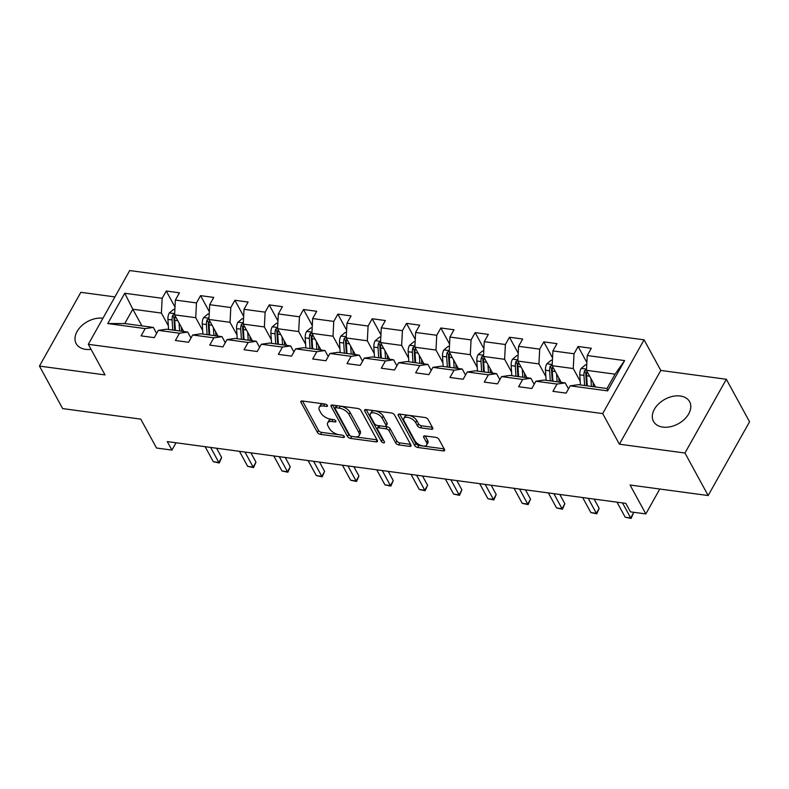 <?xml version="1.0" encoding="UTF-8"?>
<svg xmlns="http://www.w3.org/2000/svg" width="789" height="789" viewBox="0 0 789 789"><rect width="100%" height="100%" fill="white"/><g stroke="black" fill="none" stroke-linecap="round" stroke-linejoin="round"><path stroke-width="1.18" d="M327.346 405.447A1.815 0.907 -150.7 0 0 325.196 404.076L302.256 400.98A2.584 1.292 -150.7 0 0 300.905 401.384A2.584 1.292 -150.7 0 0 301.003 402.36L317.405 432.402A2.584 1.292 -150.7 0 0 320.472 434.364L343.422 437.451A1.815 0.907 -150.7 0 0 344.359 437.175A1.815 0.907 -150.7 0 0 344.29 436.495A1.815 0.907 -150.7 0 0 342.14 435.124L339.171 434.719A8.284 4.132 -150.7 0 1 329.348 428.447L327.977 425.942A8.284 4.132 -150.7 0 1 327.672 422.825A8.284 4.132 -150.7 0 1 331.972 421.533L334.95 421.937A1.815 0.907 -150.7 0 0 335.887 421.651A1.815 0.907 -150.7 0 0 335.818 420.971A1.815 0.907 -150.7 0 0 333.668 419.6L330.699 419.196A8.284 4.132 -150.7 0 1 320.876 412.923L319.506 410.418A8.284 4.132 -150.7 0 1 319.2 407.302A8.284 4.132 -150.7 0 1 323.5 406.01L326.478 406.414A1.815 0.907 -150.7 0 0 327.415 406.128A1.815 0.907 -150.7 0 0 327.346 405.447M680.276 396.009A20.563 13.955 -28.6 0 0 658.746 403.741A20.563 13.955 -28.6 0 0 653.499 421.405A20.563 13.955 -28.6 0 0 662.829 427.105A20.563 13.955 -28.6 0 0 684.349 419.373A20.563 13.955 -28.6 0 0 689.606 401.7A20.563 13.955 -28.6 0 0 680.276 396.009M102.935 318.243A20.563 13.955 -28.6 0 0 81.425 325.995A20.563 13.955 -28.6 0 0 76.198 343.649A20.563 13.955 -28.6 0 0 85.518 349.349A20.563 13.955 -28.6 0 0 91.051 349.33M431.445 429.285A2.584 1.292 -150.7 0 0 432.796 428.881A2.584 1.292 -150.7 0 0 432.697 427.904L428.092 419.482A2.584 1.292 -150.7 0 0 425.024 417.519L399.54 414.087A2.584 1.292 -150.7 0 0 398.198 414.491A2.584 1.292 -150.7 0 0 398.287 415.468L414.689 445.509A2.584 1.292 -150.7 0 0 417.756 447.471L443.24 450.904A2.584 1.292 -150.7 0 0 444.592 450.499A2.584 1.292 -150.7 0 0 444.493 449.523L438.931 439.345A2.584 1.292 -150.7 0 0 435.863 437.382L424.955 435.913A2.584 1.292 -150.7 0 0 423.614 436.317A2.584 1.292 -150.7 0 0 423.713 437.293L426.464 442.343A6.923 3.452 -150.7 0 1 426.731 444.947A6.923 3.452 -150.7 0 1 421.079 445.519A6.923 3.452 -150.7 0 1 414.915 440.785L404.116 421.001A6.923 3.452 -150.7 0 1 403.86 418.397A6.923 3.452 -150.7 0 1 409.501 417.825A6.923 3.452 -150.7 0 1 415.675 422.559L417.47 425.863A2.584 1.292 -150.7 0 0 420.537 427.816L431.445 429.285L432.461 427.48M114.908 296.911L80.843 292.324L39.45 366.086L62.656 408.594L140.758 419.117L156.528 448.024L171.933 450.095L167.288 441.593L625.795 503.352L630.431 511.854L645.836 513.925L659.801 489.022M684.96 453.024L726.344 379.272L660.788 370.435L619.395 444.197L684.96 453.024L708.157 495.541L630.056 485.018L645.836 513.925M619.395 444.197L602.688 413.594L88.309 344.31L129.702 270.548L644.08 339.832L602.688 413.594M39.45 366.086L105.016 374.913L88.309 344.31M360.928 410.438A2.584 1.292 -150.7 0 0 357.861 408.475L332.376 405.043A2.584 1.292 -150.7 0 0 331.035 405.447A2.584 1.292 -150.7 0 0 331.133 406.424L347.525 436.465A2.584 1.292 -150.7 0 0 350.602 438.428L376.077 441.86A2.584 1.292 -150.7 0 0 377.428 441.455A2.584 1.292 -150.7 0 0 377.329 440.479L360.928 410.438M365.958 409.56L391.443 412.992A2.584 1.292 -150.7 0 1 394.51 414.955L410.911 444.996A2.584 1.292 -150.7 0 1 411.01 445.972A2.584 1.292 -150.7 0 1 409.659 446.377L398.761 444.907A2.584 1.292 -150.7 0 1 395.683 442.954L389.036 430.764A2.584 1.292 -150.7 0 0 385.969 428.802L378.73 427.835A2.584 1.292 -150.7 0 0 377.389 428.23A2.584 1.292 -150.7 0 0 377.477 429.206L384.401 441.889A1.815 0.907 -150.7 0 1 384.47 442.58A1.815 0.907 -150.7 0 1 383 442.728A1.815 0.907 -150.7 0 1 381.383 441.485L364.715 410.941A2.584 1.292 -150.7 0 1 364.617 409.964A2.584 1.292 -150.7 0 1 365.958 409.56M726.344 379.272L749.55 421.78L708.157 495.541M586.868 362.536L578.11 346.489L574.027 353.768L552.902 350.918L556.985 343.649L543.789 341.864L539.706 349.142L518.58 346.302L522.663 339.023L509.467 337.248L505.384 344.517L484.259 341.676L488.342 334.398L475.146 332.623L471.063 339.901L449.937 337.051L454.02 329.772L440.824 327.997L436.741 335.276L415.616 332.435L419.699 325.157L406.503 323.372L402.42 330.65L381.294 327.81L385.377 320.531L372.181 318.756L368.098 326.035L346.973 323.184L351.056 315.906L337.86 314.13L333.777 321.409L312.651 318.559L316.734 311.29L303.538 309.505L299.455 316.784L278.33 313.943L282.413 306.665L269.217 304.889L265.134 312.158L244.008 309.318L248.091 302.039L234.895 300.264L230.812 307.542L209.687 304.692L213.77 297.414L200.574 295.638L196.491 302.917L175.365 300.076L179.448 292.798L166.252 291.013L162.169 298.291L124.761 293.252L107.758 323.559L124.751 323.569L153.352 327.425L156.636 333.451M578.11 346.489L591.306 348.265L587.223 355.543L624.622 360.583L607.619 390.88L570.22 385.841L566.137 393.119L552.941 391.344L557.024 384.065L535.899 381.225L531.816 388.494L518.62 386.718L522.703 379.44L501.577 376.6L497.494 383.878L484.298 382.093L488.381 374.824L467.256 371.974L463.173 379.253L449.977 377.477L454.06 370.199L432.934 367.358L428.851 374.627L415.655 372.852L419.738 365.573L398.613 362.733L394.53 370.011L381.334 368.226L385.417 360.958L364.291 358.107L360.208 365.386L347.012 363.611L351.095 356.332L329.97 353.482L325.887 360.76L312.691 358.985L316.774 351.707L295.648 348.866L291.565 356.135L278.369 354.36L282.452 347.081L261.327 344.241L257.244 351.519L244.048 349.734L248.131 342.465L227.005 339.615L222.922 346.894L209.726 345.118L213.809 337.84L192.684 335L188.601 342.268L175.405 340.493L179.488 333.214L158.362 330.374L154.279 337.653L141.083 335.867L145.166 328.599L107.758 323.559M561.235 382.359L552.142 365.702L573.258 368.542L580.201 381.245M568.494 388.918L565.21 382.892L544.085 380.051L535.899 381.225M573.258 368.542L574.027 353.768M552.142 365.702L552.902 350.918M557.024 384.065L565.21 382.892M526.914 377.734L517.821 361.076L538.936 363.916L545.88 376.629M534.173 384.292L530.889 378.276L509.763 375.426L501.577 376.6M538.936 363.916L539.706 349.142M517.821 361.076L518.58 346.302M522.703 379.44L530.889 378.276M492.592 373.118L483.499 356.45L504.615 359.301L511.558 372.004M499.851 379.677L496.567 373.651L475.442 370.8L467.256 371.974M504.615 359.301L505.384 344.517M483.499 356.45L484.259 341.676M488.381 374.824L496.567 373.651M458.271 368.493L449.178 351.825L470.293 354.675L477.237 367.378M465.53 375.051L462.246 369.025L441.12 366.185L432.934 367.358M470.293 354.675L471.063 339.901M449.178 351.825L449.937 337.051M454.06 370.199L462.246 369.025M423.949 363.867L414.856 347.209L435.972 350.05L442.915 362.762M431.208 370.426L427.924 364.4L406.799 361.559L398.613 362.733M435.972 350.05L436.741 335.276M414.856 347.209L415.616 332.435M419.738 365.573L427.924 364.4M389.628 359.242L380.535 342.584L401.65 345.424L408.594 358.137M396.887 365.81L393.603 359.784L372.477 356.934L364.291 358.107M401.65 345.424L402.42 330.65M380.535 342.584L381.294 327.81M385.417 360.958L393.603 359.784M355.306 354.626L346.213 337.958L367.329 340.809L374.272 353.511M362.565 361.184L359.281 355.158L338.156 352.318L329.97 353.482M367.329 340.809L368.098 326.035M346.213 337.958L346.973 323.184M351.095 356.332L359.281 355.158M320.985 350L311.892 333.343L333.007 336.183L339.951 348.886M328.244 356.559L324.96 350.533L303.834 347.693L295.648 348.866M333.007 336.183L333.777 321.409M311.892 333.343L312.651 318.559M316.774 351.707L324.96 350.533M286.663 345.375L277.57 328.717L298.686 331.558L305.629 344.27M293.922 351.933L290.638 345.917L269.513 343.067L261.327 344.241M298.686 331.558L299.455 316.784M277.57 328.717L278.33 313.943M282.452 347.081L290.638 345.917M252.342 340.759L243.249 324.092L264.364 326.942L271.308 339.645M259.601 347.318L256.317 341.292L235.191 338.442L227.005 339.615M264.364 326.942L265.134 312.158M243.249 324.092L244.008 309.318M248.131 342.465L256.317 341.292M218.02 336.134L208.927 319.466L230.043 322.316L236.986 335.019M225.279 342.692L221.995 336.666L200.87 333.826L192.684 335M230.043 322.316L230.812 307.542M208.927 319.466L209.687 304.692M213.809 337.84L221.995 336.666M183.699 331.508L174.606 314.85L195.721 317.691L202.665 330.404M190.958 338.067L187.674 332.041L166.548 329.2L158.362 330.374M195.721 317.691L196.491 302.917M174.606 314.85L175.365 300.076M179.488 333.214L187.674 332.041M141.902 325.877L132.799 309.219L161.4 313.065L168.343 325.778M161.4 313.065L162.169 298.291M124.751 323.569L132.799 309.219L124.761 293.252M145.166 328.599L153.352 327.425M660.788 370.435L644.08 339.832M171.933 450.095L176.046 442.777M570.22 385.841L578.406 384.677L607.007 388.523L615.065 374.173L586.464 370.317L595.557 386.985M607.619 390.88L607.007 388.523M615.065 374.173L624.622 360.583M586.464 370.317L587.223 355.543M175.01 307.059L166.252 291.013M209.332 311.685L200.574 295.638M243.653 316.31L234.895 300.264M277.975 320.926L269.217 304.889M312.296 325.551L303.538 309.505M346.618 330.177L337.86 314.13M380.939 334.802L372.181 318.756M415.261 339.418L406.503 323.372M449.582 344.043L440.824 327.997M483.904 348.669L475.146 332.623M518.225 353.285L509.467 337.248M552.547 357.91L543.789 341.864M325.502 404.136L324.624 404.017A8.284 4.132 -150.7 0 0 320.314 405.309L319.2 407.302M327.672 422.825L328.786 420.833A8.284 4.132 -150.7 0 1 333.096 419.541L333.974 419.659M302.473 401.009L318.519 430.409A2.584 1.292 -150.7 0 0 321.587 432.372L342.446 435.183M332.603 405.073L348.649 434.473A2.584 1.292 -150.7 0 0 351.716 436.425L376.974 439.828M335.088 407.982L336.203 405.99A1.815 0.907 -150.7 0 1 337.15 405.704L336.025 407.696A1.815 0.907 -150.7 0 0 335.088 407.982A1.815 0.907 -150.7 0 0 335.157 408.663L349.547 435.035A1.815 0.907 -150.7 0 0 351.697 436.406L350.602 438.428M337.15 405.704L340.276 406.128A8.284 4.132 -150.7 0 1 350.109 412.4L359.942 430.429A8.284 4.132 -150.7 0 1 360.257 433.546L359.133 435.538A8.284 4.132 -150.7 0 1 354.833 436.83L351.697 436.406M359.133 435.538A8.284 4.132 -150.7 0 0 358.827 432.421L348.985 414.393A8.284 4.132 -150.7 0 0 339.162 408.12L336.025 407.696M410.556 444.355L399.875 442.915L398.761 444.907M377.389 428.23L378.503 426.238A2.584 1.292 -150.7 0 1 379.844 425.833L387.083 426.81A2.584 1.292 -150.7 0 1 390.151 428.772L396.808 440.952A2.584 1.292 -150.7 0 0 399.875 442.915M366.185 409.59L382.497 439.493A1.815 0.907 -150.7 0 0 383.661 440.538M382.132 418.121A6.923 3.452 -150.7 0 0 375.958 413.387A6.923 3.452 -150.7 0 0 370.317 413.959A6.923 3.452 -150.7 0 0 370.583 416.562L374.38 423.535A2.584 1.292 -150.7 0 0 377.458 425.498L384.687 426.464A2.584 1.292 -150.7 0 0 386.038 426.07A2.584 1.292 -150.7 0 0 385.939 425.093L382.132 418.121L383.257 416.128A6.923 3.452 -150.7 0 0 377.083 411.394A6.923 3.452 -150.7 0 0 371.441 411.966L370.317 413.959M386.038 426.07L387.152 424.078A2.584 1.292 -150.7 0 0 387.054 423.101L385.939 425.093M383.257 416.128L387.054 423.101M403.86 418.397L404.974 416.405A6.923 3.452 -150.7 0 1 410.615 415.833A6.923 3.452 -150.7 0 1 416.789 420.567L418.584 423.861A2.584 1.292 -150.7 0 0 421.661 425.823L432.342 427.263M426.731 444.947L427.845 442.954A6.923 3.452 -150.7 0 0 427.579 440.351L426.464 442.343M425.182 435.942L427.579 440.351M399.767 414.117L415.803 443.517A2.584 1.292 -150.7 0 0 418.88 445.479L444.138 448.882M174.882 309.495L173.679 309.337L169.24 313.026A6.993 3.767 97.7 0 0 167.929 319.377L168.58 329.477M179.064 323.026L179.576 330.956M181.263 327.05L181.539 331.222M174.645 314.091L172.692 315.294A6.993 3.767 97.7 0 0 172.11 319.939L172.761 330.039M174.714 330.295L173.984 318.983A3.56 1.923 -82.3 0 1 174.034 317.74L172.692 315.294M175.395 330.394L174.744 320.295A6.993 3.767 -82.3 0 1 175.227 315.994M210.633 447.432L218.849 462.482L213.346 461.743L205.13 446.692M216.59 448.231L221.64 457.502L218.849 462.482L219.243 462.975L213.346 461.743M221.64 457.502L219.243 462.975M209.203 314.121L208 313.953L203.562 317.651A6.993 3.767 97.7 0 0 202.25 323.993L202.901 334.092M213.385 327.642L213.898 335.581M215.584 331.676L215.861 335.838M208.967 318.707L207.014 319.91A6.993 3.767 97.7 0 0 206.432 324.565L207.083 334.654M209.036 334.921L208.306 323.608A3.56 1.923 -82.3 0 1 208.355 322.366L207.014 319.91M209.716 335.019L209.065 324.92A6.993 3.767 -82.3 0 1 209.549 320.61M243.525 318.736L242.322 318.578L237.883 322.267A6.993 3.767 97.7 0 0 236.572 328.618L237.223 338.718M247.707 332.268L248.219 340.197M249.906 336.301L250.182 340.463M243.288 323.332L241.335 324.535A6.993 3.767 97.7 0 0 240.753 329.181L241.404 339.28M243.357 339.546L242.627 328.224A3.56 1.923 -82.3 0 1 242.677 326.981L241.335 324.535M244.038 339.635L243.387 329.536A6.993 3.767 -82.3 0 1 243.87 325.236M244.955 452.058L253.17 467.108L247.667 466.368L239.452 451.318M250.912 452.856L255.961 462.127L253.17 467.108L253.565 467.601L247.667 466.368M255.961 462.127L253.565 467.601M279.276 456.673L287.492 471.733L281.989 470.994L273.773 455.934M285.233 457.482L290.283 466.743L287.492 471.733L287.886 472.226L281.989 470.994M290.283 466.743L287.886 472.226M277.846 323.362L276.643 323.204L272.205 326.893A6.993 3.767 97.7 0 0 270.893 333.244L271.544 343.343M282.028 336.893L282.541 344.823M284.227 340.917L284.504 345.089M277.61 327.958L275.657 329.161A6.993 3.767 97.7 0 0 275.075 333.806L275.726 343.905M277.679 344.172L276.949 332.85A3.56 1.923 -82.3 0 1 276.998 331.607L275.657 329.161M278.359 344.26L277.708 334.161A6.993 3.767 -82.3 0 1 278.192 329.861M312.168 327.987L310.965 327.82L306.526 331.518A6.993 3.767 97.7 0 0 305.215 337.87L305.866 347.969M316.35 341.509L316.862 349.448M318.549 345.543L318.825 349.705M311.931 332.573L309.978 333.786A6.993 3.767 97.7 0 0 309.396 338.432L310.047 348.531M312 348.787L311.27 337.475A3.56 1.923 -82.3 0 1 311.32 336.232L309.978 333.786M312.681 348.886L312.03 338.787A6.993 3.767 -82.3 0 1 312.513 334.477M346.489 332.613L345.286 332.445L340.848 336.134A6.993 3.767 97.7 0 0 339.536 342.485L340.187 352.584M350.671 346.134L351.184 354.064M352.87 350.168L353.147 354.33M346.253 337.199L344.3 338.402A6.993 3.767 97.7 0 0 343.718 343.047L344.369 353.147M346.322 353.413L345.592 342.101A3.56 1.923 -82.3 0 1 345.641 340.848L344.3 338.402M347.002 353.502L346.351 343.402A6.993 3.767 -82.3 0 1 346.835 339.102M313.598 461.299L321.813 476.349L316.31 475.609L308.095 460.559M319.555 462.098L324.604 471.368L321.813 476.349L322.208 476.842L316.31 475.609M324.604 471.368L322.208 476.842M347.919 465.924L356.135 480.974L350.632 480.235L342.416 465.185M353.876 466.723L358.926 475.994L356.135 480.974L356.529 481.468L350.632 480.235M358.926 475.994L356.529 481.468M382.241 470.55L390.456 485.6L384.953 484.86L376.738 469.8M388.198 471.349L393.247 480.619L390.456 485.6L390.851 486.093L384.953 484.86M393.247 480.619L390.851 486.093M380.811 337.228L379.608 337.071L375.169 340.759A6.993 3.767 97.7 0 0 373.858 347.111L374.509 357.21M384.993 350.76L385.505 358.689M387.192 354.784L387.468 358.956M380.574 341.824L378.621 343.028A6.993 3.767 97.7 0 0 378.039 347.673L378.69 357.772M380.643 358.038L379.913 346.716A3.56 1.923 -82.3 0 1 379.963 345.474L378.621 343.028M381.324 358.127L380.673 348.028A6.993 3.767 -82.3 0 1 381.156 343.728M416.562 475.165L424.778 490.225L419.275 489.476L411.059 474.426M422.519 475.974L427.569 485.235L424.778 490.225L425.172 490.719L419.275 489.476M427.569 485.235L425.172 490.719M415.132 341.854L413.929 341.696L409.491 345.385A6.993 3.767 97.7 0 0 408.179 351.736L408.83 361.835M419.314 355.385L419.827 363.315M421.513 359.409L421.79 363.581M414.896 346.45L412.943 347.653A6.993 3.767 97.7 0 0 412.361 352.298L413.012 362.398M414.965 362.654L414.235 351.342A3.56 1.923 -82.3 0 1 414.284 350.099L412.943 347.653M415.645 362.753L414.994 352.653A6.993 3.767 -82.3 0 1 415.478 348.353M450.884 479.791L459.099 494.841L453.596 494.101L445.381 479.051M456.841 480.59L461.89 489.861L459.099 494.841L459.494 495.334L453.596 494.101M461.89 489.861L459.494 495.334M449.454 346.479L448.251 346.312L443.812 350.01A6.993 3.767 97.7 0 0 442.501 356.352L443.152 366.451M453.636 360.001L454.148 367.94M455.835 364.035L456.111 368.197M449.217 351.066L447.264 352.269A6.993 3.767 97.7 0 0 446.682 356.924L447.333 367.013M449.286 367.279L448.556 355.967A3.56 1.923 -82.3 0 1 448.606 354.725L447.264 352.269M449.967 367.378L449.316 357.279A6.993 3.767 -82.3 0 1 449.799 352.969M485.205 484.416L493.421 499.467L487.918 498.727L479.702 483.677M491.162 485.215L496.212 494.486L493.421 499.467L493.815 499.96L487.918 498.727M496.212 494.486L493.815 499.96M483.775 351.095L482.572 350.937L478.134 354.626A6.993 3.767 97.7 0 0 476.822 360.977L477.473 371.077M487.957 364.626L488.47 372.556M490.156 368.66L490.433 372.822M483.539 355.691L481.586 356.894A6.993 3.767 97.7 0 0 481.004 361.54L481.655 371.639M483.608 371.905L482.878 360.593A3.56 1.923 -82.3 0 1 482.927 359.34L481.586 356.894M484.288 371.994L483.637 361.895A6.993 3.767 -82.3 0 1 484.121 357.595M519.527 489.032L527.742 504.092L522.239 503.352L514.024 488.292M525.484 489.841L530.533 499.102L527.742 504.092L528.137 504.585L522.239 503.352M530.533 499.102L528.137 504.585M518.097 355.721L516.894 355.563L512.456 359.251A6.993 3.767 97.7 0 0 511.144 365.603L511.795 375.702M522.279 369.252L522.791 377.181M524.478 373.276L524.754 377.448M517.86 360.317L515.907 361.52A6.993 3.767 97.7 0 0 515.325 366.165L515.976 376.264M517.929 376.531L517.199 365.208A3.56 1.923 -82.3 0 1 517.249 363.966L515.907 361.52M518.61 376.619L517.959 366.52A6.993 3.767 -82.3 0 1 518.442 362.22M553.848 493.658L562.064 508.708L556.561 507.968L548.345 492.918M559.795 494.456L564.855 503.727L562.064 508.708L562.458 509.201L556.561 507.968M564.855 503.727L562.458 509.201M552.418 360.346L551.215 360.178L546.777 363.877A6.993 3.767 97.7 0 0 545.465 370.228L546.116 380.328M556.6 373.868L557.113 381.807M558.799 377.901L559.076 382.063M552.182 364.932L550.229 366.145A6.993 3.767 97.7 0 0 549.647 370.791L550.298 380.89M552.251 381.146L551.521 369.834A3.56 1.923 -82.3 0 1 551.57 368.591L550.229 366.145M552.931 381.245L552.28 371.146A6.993 3.767 -82.3 0 1 552.764 366.836M588.17 498.283L596.385 513.333L590.882 512.594L582.667 497.543M594.117 499.082L599.176 508.353L596.385 513.333L596.78 513.826L590.882 512.594M599.176 508.353L596.78 513.826M586.74 364.972L585.537 364.804L581.099 368.493A6.993 3.767 97.7 0 0 579.787 374.844L580.438 384.943M590.922 378.493L591.434 386.423M593.121 382.527L593.397 386.689M586.503 369.558L584.55 370.761A6.993 3.767 97.7 0 0 583.968 375.406L584.619 385.505M586.572 385.772L585.842 374.459A3.56 1.923 -82.3 0 1 585.892 373.207L584.55 370.761M587.253 385.86L586.602 375.761A6.993 3.767 -82.3 0 1 587.085 371.461M622.491 502.909L630.707 517.959L625.204 517.219L616.988 502.159M633.084 512.209L633.498 512.978L630.707 517.959L631.101 518.452L625.204 517.219M633.498 512.978L631.101 518.452M324.624 404.017L323.5 406.01M335.641 420.705L334.95 421.937M333.096 419.541L331.972 421.533M344.112 436.218L343.422 437.451M321.587 432.372L320.472 434.364M318.519 430.409L317.405 432.402M301.792 400.96L301.003 402.36M327.169 405.181L326.478 406.414M377.093 440.045L376.077 441.86M348.649 434.473L347.525 436.465M331.913 405.023L331.133 406.424M359.942 430.429L358.827 432.421M350.109 412.4L348.985 414.393M340.276 406.128L339.162 408.12M410.674 444.572L409.659 446.377M396.808 440.952L395.683 442.954M390.151 428.772L389.036 430.764M387.083 426.81L385.969 428.802M379.844 425.833L378.73 427.835M382.497 439.493L381.383 441.485M365.494 409.54L364.715 410.941M421.661 425.823L420.537 427.816M418.584 423.861L417.47 425.863M416.789 420.567L415.675 422.559M424.492 435.893L423.713 437.293M444.256 449.099L443.24 450.904M418.88 445.479L417.756 447.471M415.803 443.517L414.689 445.509M399.076 414.067L398.287 415.468M174.665 313.647L169.349 312.927M172.11 319.939L167.929 319.377M177.801 320.709L174.744 320.295M208.986 318.273L203.67 317.553M206.432 324.565L202.25 323.993M212.123 325.324L209.065 324.92M243.308 322.888L237.992 322.178M240.753 329.181L236.572 328.618M246.444 329.95L243.387 329.536M277.629 327.514L272.313 326.794M275.075 333.806L270.893 333.244M280.766 334.575L277.708 334.161M311.951 332.139L306.635 331.419M309.396 338.432L305.215 337.87M315.087 339.191L312.03 338.787M346.272 336.765L340.956 336.045M343.718 343.047L339.536 342.485M349.409 343.817L346.351 343.402M380.594 341.381L375.278 340.67M378.039 347.673L373.858 347.111M383.73 348.442L380.673 348.028M414.915 346.006L409.599 345.286M412.361 352.298L408.179 351.736M418.052 353.068L414.994 352.653M449.237 350.632L443.921 349.912M446.682 356.924L442.501 356.352M452.373 357.683L449.316 357.279M483.558 355.247L478.242 354.537M481.004 361.54L476.822 360.977M486.695 362.309L483.637 361.895M517.88 359.873L512.564 359.163M515.325 366.165L511.144 365.603M521.016 366.934L517.959 366.52M552.201 364.498L546.885 363.778M549.647 370.791L545.465 370.228M555.338 371.55L552.28 371.146M586.523 369.124L581.207 368.404M583.968 375.406L579.787 374.844M589.659 376.175L586.602 375.761"/></g></svg>
